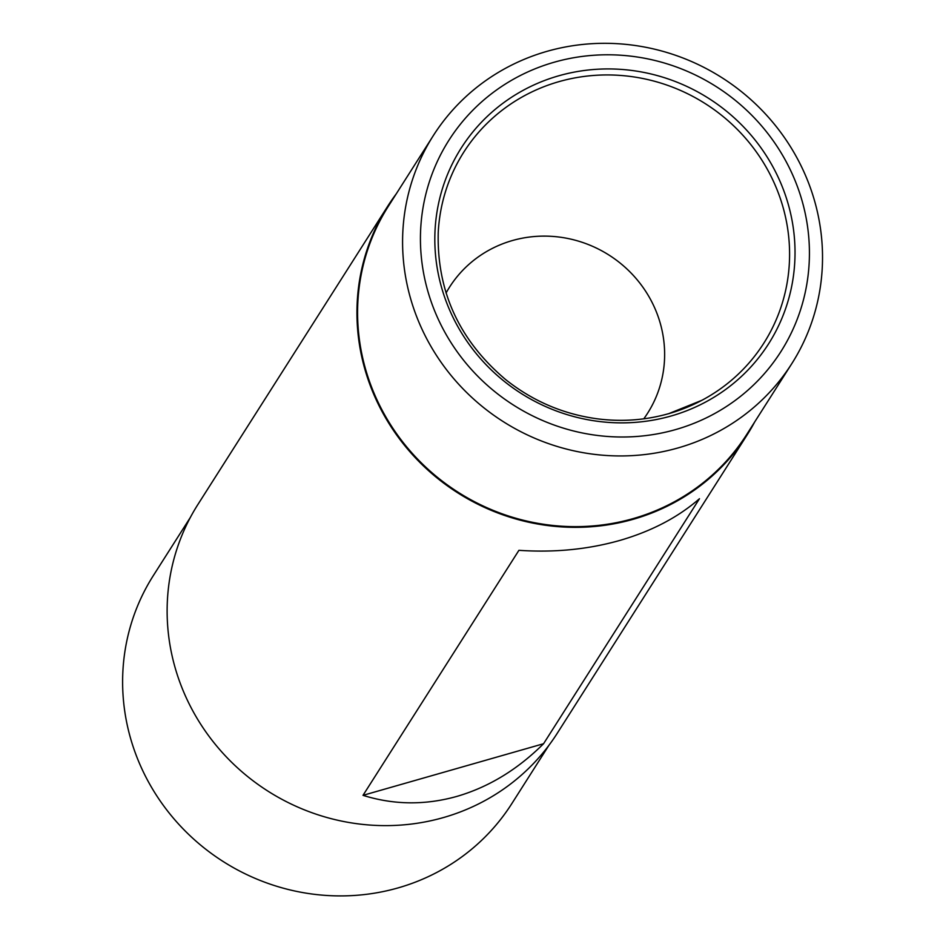 <?xml version="1.0" encoding="UTF-8"?>
<svg xmlns="http://www.w3.org/2000/svg" width="943" height="943" viewBox="0 0 943 943"><rect width="100%" height="100%" fill="white"/><g stroke="black" fill="none" stroke-linecap="round" stroke-linejoin="round"><path stroke-width="1.41" d="M543.557 743.732L699.47 498.717C678.029 517.365 651.46 531.274 619.751 540.457C587.913 549.439 554.307 552.728 518.921 550.323L363.008 795.338C393.797 804.957 425.093 805.31 456.884 796.399C488.639 787.146 517.53 769.594 543.557 743.732L363.008 795.338M754.718 421.91A213 204.336 -147.5 0 1 747.174 434.829A213 204.336 -147.5 0 1 633.225 519.287A213 204.336 -147.5 0 1 402.472 442.774A213 204.336 -147.5 0 1 387.773 206.128A213 204.336 -147.5 0 1 396.272 193.822M747.174 434.829L557.36 733.112A213 204.336 -147.5 0 1 443.41 817.569A213 204.336 -147.5 0 1 212.658 741.057A213 204.336 -147.5 0 1 197.959 504.399L387.773 206.128M791.778 363.68L746.785 434.381A212.434 203.782 -147.5 0 1 633.13 518.615A212.434 203.782 -147.5 0 1 403.003 442.314A212.434 203.782 -147.5 0 1 388.339 206.293L433.332 135.592A212.434 203.782 -147.5 0 1 721.961 77.703A212.434 203.782 -147.5 0 1 791.778 363.68A212.434 203.782 -147.5 0 1 678.123 447.913A212.434 203.782 -147.5 0 1 447.996 371.613A212.434 203.782 -147.5 0 1 433.332 135.592M671.168 415.981A182.211 174.797 -147.5 0 1 438.625 203.216A182.211 174.797 -147.5 0 1 734.974 118.512A182.211 174.797 -147.5 0 1 671.168 415.981M675.671 429.572A196.781 188.765 -147.5 0 1 424.539 199.81A196.781 188.765 -147.5 0 1 744.569 108.327A196.781 188.765 -147.5 0 1 675.671 429.572M446.063 293.002A117.392 112.618 -147.5 0 1 449.563 287.108A117.392 112.618 -147.5 0 1 609.06 255.117A117.392 112.618 -147.5 0 1 647.641 413.152A117.392 112.618 -147.5 0 1 643.786 418.822M548.861 745.406L511.801 803.648A212.434 203.782 -147.5 0 1 398.158 887.882A212.434 203.782 -147.5 0 1 168.019 811.569A212.434 203.782 -147.5 0 1 153.367 575.548L190.427 517.318M701.898 400.292L668.811 413.623C645.755 420.165 622.109 421.922 597.886 418.892C563.784 414.366 533.137 401.341 505.931 379.817C459.312 340.506 436.75 291.411 438.236 232.508A177.85 170.612 -147.5 0 1 705.399 103.73A177.85 170.612 -147.5 0 1 701.898 400.292A177.85 170.612 -147.5 0 1 668.705 413.671"/></g></svg>
